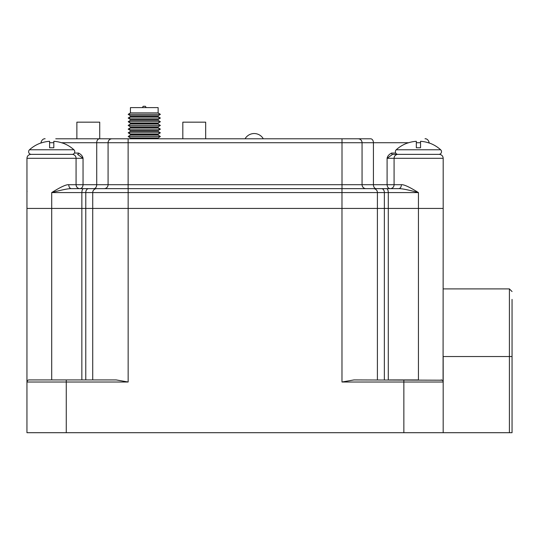 <?xml version="1.0" encoding="UTF-8"?>
<svg xmlns="http://www.w3.org/2000/svg" width="539" height="539" viewBox="0 0 539 539"><rect width="100%" height="100%" fill="white"/><g stroke="black" fill="none" stroke-linecap="round" stroke-linejoin="round"><path stroke-width="0.81" d="M512.05 299.394L512.05 432.702L443.179 432.702L443.179 356.528L509.402 356.528L509.402 432.702M28.479 380.002L29.025 379.928A2.075 2.075 90 0 0 26.95 382.01L26.95 432.702L66.27 432.702L66.27 382.01L128.154 382.01L116.202 379.928L66.27 379.928L66.27 382.01L26.95 382.01L26.957 158.311C27.166 155.933 28.486 154.619 30.905 154.363L38.202 154.363M443.179 432.702L66.27 432.702M388.282 379.928L388.282 208.431L443.186 208.431L443.071 381.342M403.859 379.928L403.859 382.01L341.982 382.01L353.934 379.928L442.135 380.204M442.317 380.318L442.768 380.763M418.237 379.928L389.616 379.928L418.237 379.928M27.994 380.204L27.967 380.217A2.075 2.075 0 0 1 29.025 379.928L66.27 379.928M441.104 379.928A2.075 2.075 0 0 1 443.179 382.01A2.075 2.075 0 0 0 441.104 379.928M377.401 379.928L377.401 208.431L381.235 208.431M81.847 379.928L81.847 208.431L388.289 208.431L388.289 192.591C388.147 190.105 387.575 188.791 386.564 188.643L398.671 188.643A3.948 2.722 90 0 0 401.387 184.695C403.927 184.426 409.606 187.06 418.439 192.591L377.408 192.591A3.948 3.948 0 0 0 373.46 188.643L342.009 188.643L373.46 188.643A3.948 3.948 -90 0 1 377.408 192.591L377.408 208.431M28.506 379.995L29.025 379.928A2.075 2.075 90 0 0 26.95 382.01L27.597 380.5A2.075 2.075 0 0 0 27.314 380.837M27.112 381.208A2.075 2.075 0 0 0 26.99 381.599M92.728 379.928L92.728 208.431L128.154 208.431L128.154 382.01M512.05 291.552L509.402 288.904L509.402 356.528L512.05 356.528M370.61 138.786L358.112 138.786L370.61 138.786C442.566 138.786 442.566 138.786 370.61 138.786A3.948 2.816 90 0 1 373.426 142.727L408.643 142.727M99.722 138.786L99.722 122.164L76.868 122.164L76.868 138.786L63.103 138.786L121.848 138.786L55.753 138.786L358.112 138.786A3.948 3.948 0 0 1 362.06 142.727L373.426 142.727L373.426 184.695A3.948 2.816 -90 0 0 376.235 188.643L386.564 188.643M443.186 208.431L443.186 158.311L387.096 158.311L387.096 184.695L108.083 184.695L108.083 142.727A3.948 3.948 -90 0 1 112.031 138.786A3.948 3.948 -90 0 0 108.083 142.727L362.06 142.727A3.948 3.948 -90 0 0 358.112 138.786A3.948 3.948 -90 0 1 362.06 142.727L362.06 184.695A3.948 3.948 0 0 0 366.008 188.643A3.948 3.948 0 0 1 362.06 184.695A3.948 3.948 0 0 0 366.008 188.643M431.941 154.363L392.594 154.363L387.096 158.311C387.494 156.142 388.976 154.397 391.55 153.063L395.727 153.063M391.55 153.063A1.3 1.044 90 0 0 392.594 154.363L405.49 154.363M430.506 154.363L429.165 154.363M64.653 154.363L72.179 154.363A3.948 3.888 -90 0 1 76.066 158.311L26.957 158.311C27.166 155.933 28.486 154.619 30.905 154.363M390.189 188.643L390.189 188.643A3.948 3.888 90 0 0 394.076 184.695L387.096 184.695C387.278 187.094 388.309 188.414 390.189 188.643L398.671 188.643C401.609 188.509 408.198 189.822 418.439 192.591L418.432 379.928M26.957 208.431L51.704 208.431L51.704 192.591C61.931 189.822 68.52 188.509 71.471 188.643L341.982 188.643L341.982 192.591L377.408 192.591A3.948 3.948 -90 0 0 373.46 188.643M51.697 379.928L51.697 208.431L81.854 208.431L81.854 192.591L51.704 192.591C60.523 187.06 66.209 184.426 68.749 184.695A3.948 2.722 90 0 0 71.471 188.643L79.954 188.643A3.948 3.888 90 0 1 76.066 184.695L76.066 158.311L83.046 158.311C82.662 156.169 81.18 154.423 78.593 153.063L74.416 153.063M128.154 208.431L128.154 188.643L83.579 188.643C82.568 188.791 81.989 190.105 81.854 192.591L341.982 192.591L341.982 382.01M93.901 188.643A3.948 2.816 -90 0 0 96.717 184.695L108.083 184.695A3.948 3.948 0 0 1 104.135 188.643M78.593 153.063A1.3 1.044 90 0 1 77.549 154.363L83.046 158.311L83.046 184.695L68.749 184.695M92.735 192.591A3.948 3.948 -90 0 1 96.683 188.643A3.948 3.948 -90 0 0 92.735 192.591L92.735 208.431M81.854 208.431L85.782 208.431L85.782 192.591A3.948 2.816 90 0 1 88.591 188.643M26.99 191.81L27.065 191.177M254.186 133.537A10.544 10.544 0 0 0 245.07 138.786A10.544 10.544 0 0 1 263.301 138.786M182.822 138.786L182.822 122.164L205.676 122.164L205.676 138.786M401.387 184.695L394.076 184.695L394.076 158.311A3.948 3.888 -90 0 1 397.957 154.363L438.874 154.363A2.641 2.641 0 0 0 440.653 149.775A32.98 32.98 0 0 0 429.253 142.997L429.253 143.071A32.913 32.913 0 0 0 420.548 141.306L420.548 147.767L416.324 147.767L420.548 147.767L416.324 147.767L416.324 141.306A32.913 32.913 0 0 0 407.619 143.071L407.619 143.071M397.998 154.363A2.641 2.641 0 0 1 396.226 149.775A32.98 32.98 0 0 1 407.619 142.997M416.324 147.767L420.548 147.767M63.777 154.363L72.138 154.363A2.641 2.641 0 0 0 73.917 149.775A32.98 32.98 0 0 0 62.524 142.997L62.524 143.071A32.913 32.913 0 0 0 53.812 141.306L53.812 147.767L49.595 147.767L49.595 141.306A32.913 32.913 0 0 0 40.883 143.071L40.883 143.071M39.63 154.363L31.269 154.363A2.641 2.641 0 0 1 29.49 149.775A32.98 32.98 0 0 1 40.883 142.997M49.595 147.767L53.812 147.767M72.138 154.363L31.269 154.363M130.431 112.894L130.431 107.618L158.136 107.618L158.136 112.894L160.379 114.349L128.188 114.349L130.431 112.894L158.136 112.894M158.136 115.797L158.136 116.592L130.431 116.592L130.431 115.797L158.136 115.797L160.379 114.349M158.136 119.496L158.136 120.285L130.431 120.285L130.431 119.496L158.136 119.496L160.379 118.041L128.188 118.041L130.431 116.592M158.136 123.188L158.136 123.977L130.431 123.977L130.431 123.188L158.136 123.188L160.379 121.733L128.188 121.733L130.431 120.285M158.136 126.881L158.136 127.669L130.431 127.669L130.431 126.881L158.136 126.881L160.379 125.432L128.188 125.432L130.431 123.977M158.136 130.573L158.136 131.368L130.431 131.368L130.431 130.573L158.136 130.573L160.379 129.124L128.188 129.124L130.431 127.669M158.136 134.265L158.136 135.06L130.431 135.06L130.431 134.265L158.136 134.265L160.379 132.816L128.188 132.816L130.431 131.368M158.136 137.964L158.136 138.752L130.431 138.752L130.431 137.964L158.136 137.964L160.379 136.508L128.188 136.508L130.431 135.06M146.163 107.618L145.402 106.298L143.158 106.298L142.397 107.618M403.859 432.702L403.859 382.01L443.179 382.01M85.775 379.928L85.775 208.431M384.354 379.928L384.354 208.431M40.977 143.037L41.914 142.727M49.595 142.727L53.812 142.727M61.493 142.727L108.083 142.727M99.533 138.786A3.948 2.816 90 0 0 96.717 142.727L96.717 184.695L83.046 184.695C82.858 187.094 81.827 188.414 79.954 188.643M128.127 138.786L128.127 188.643M342.009 138.786L342.009 188.643M416.324 142.727L420.548 142.727M428.229 142.727L429.165 142.727C428.04 137.917 424.146 138.772 425.217 138.786M381.545 188.643A3.948 2.816 90 0 1 384.361 192.591L384.361 208.431M440.653 149.775L396.226 149.775M73.917 149.775L29.49 149.775M509.402 288.904L443.179 288.904M40.977 142.727C42.096 137.917 45.99 138.772 44.926 138.786M443.186 158.311C442.97 155.933 441.657 154.619 439.238 154.363M158.136 116.592L160.379 118.041M130.431 119.496L128.188 118.041M130.431 115.797L128.188 114.349M158.136 120.285L160.379 121.733M130.431 123.188L128.188 121.733M158.136 123.977L160.379 125.432M130.431 126.881L128.188 125.432M158.136 127.669L160.379 129.124M130.431 130.573L128.188 129.124M158.136 131.368L160.379 132.816M130.431 134.265L128.188 132.816M158.136 135.06L160.379 136.508M130.431 137.964L128.188 136.508"/></g></svg>

